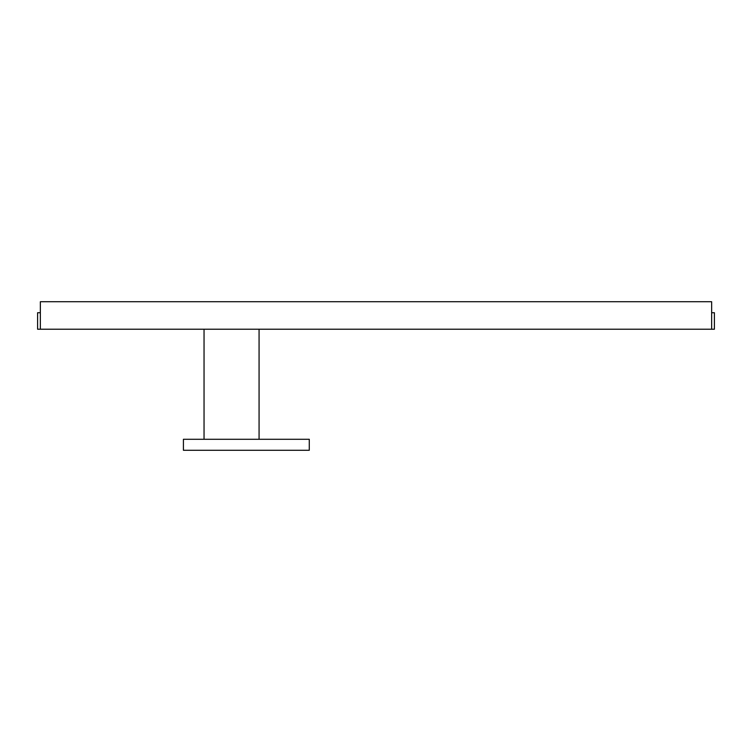 <?xml version="1.0" encoding="UTF-8"?>
<svg xmlns="http://www.w3.org/2000/svg" width="752" height="752" viewBox="0 0 752 752"><rect width="100%" height="100%" fill="white"/><g stroke="black" fill="none" stroke-linecap="round" stroke-linejoin="round"><path stroke-width="1.13" d="M309.279 450.279L309.279 439.281L183.413 439.281L183.413 450.279L309.279 450.279M204.046 439.281L204.046 329.226L259.073 329.226L259.073 439.281M40.354 312.719L40.354 301.721L711.646 301.721L711.646 312.719L714.4 312.719L714.4 329.226L40.354 329.226L40.354 312.719L37.6 312.719L37.6 329.226L40.354 329.226M711.646 329.226L711.646 312.719"/></g></svg>
